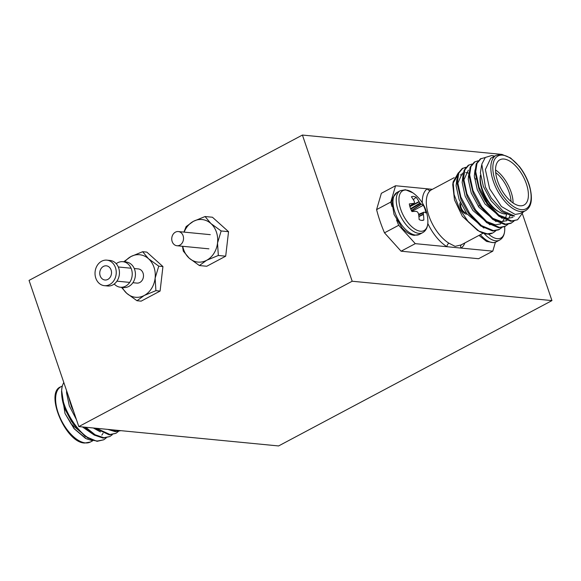 <?xml version="1.0" encoding="UTF-8"?>
<svg xmlns="http://www.w3.org/2000/svg" width="581" height="581" viewBox="0 0 581 581"><rect width="100%" height="100%" fill="white"/><g stroke="black" fill="none" stroke-linecap="round" stroke-linejoin="round"><path stroke-width="0.87" d="M172.172 241.558A7.125 5.883 95.5 0 1 178.323 231.558A7.125 5.883 95.5 0 1 183.102 235.741A7.125 5.883 95.5 0 1 176.951 245.741A7.125 5.883 95.5 0 1 172.172 241.558M104.398 285.67L107.594 285.983A12.818 10.589 -84.5 0 0 118.677 267.986A12.818 10.589 -84.5 0 0 110.07 260.462L106.875 260.15A12.818 10.589 -84.5 0 0 95.8 278.146A12.818 10.589 -84.5 0 0 104.398 285.67A12.818 10.589 -84.5 0 0 115.481 267.681A12.818 10.589 -84.5 0 0 106.875 260.15M154.001 267.289A21.366 17.655 -84.5 0 0 148.489 258.719L158.751 266.156L155.12 278.197A21.366 17.655 -84.5 0 0 154.001 267.289M111.102 270.005A7.125 5.883 -84.5 0 0 106.323 265.822A7.125 5.883 -84.5 0 0 100.172 275.815A7.125 5.883 -84.5 0 0 104.95 279.998A7.125 5.883 -84.5 0 0 111.102 270.005M132.896 282.707L136.913 283.1A7.125 5.883 -84.5 0 0 143.064 273.099A7.125 5.883 -84.5 0 0 138.285 268.916L134.269 268.531M123.709 261.784L130.972 256.533L142.65 251.711L148.489 258.719A21.366 17.655 -84.5 0 0 130.972 256.533A21.366 17.655 -84.5 0 0 124.777 261.886M122.308 287.406A21.366 17.655 -84.5 0 0 126.709 293.296A21.366 17.655 -84.5 0 0 144.226 295.482A21.366 17.655 -84.5 0 0 155.12 278.197L155.911 290.66L144.226 295.482L136.971 300.733L126.709 293.296L121.625 287.522M142.65 251.711L146.833 252.118L162.934 266.563L160.095 291.066L141.154 301.14L136.971 300.733M158.751 266.156L162.934 266.563M155.911 290.66L160.095 291.066M216.415 232.095A21.366 17.655 -84.5 0 0 210.903 223.525L221.158 230.962L217.534 243.003A21.366 17.655 -84.5 0 0 216.415 232.095M183.93 232.102L186.123 226.59L193.386 221.346L205.064 216.524L210.903 223.525A21.366 17.655 -84.5 0 0 193.386 221.346A21.366 17.655 -84.5 0 0 184.133 232.124M182.761 246.3A21.366 17.655 -84.5 0 0 189.123 258.109A21.366 17.655 -84.5 0 0 206.64 260.295A21.366 17.655 -84.5 0 0 217.534 243.003L218.318 255.473L206.64 260.295L199.385 265.539L189.123 258.109L183.284 251.101L182.492 246.279M205.064 216.524L212.443 217.236L228.544 231.681L225.697 256.185L206.763 266.258L199.385 265.539M221.158 230.962L228.544 231.681M218.318 255.473L225.697 256.185M114.239 283.986A12.818 10.589 -84.5 0 0 120.383 287.225L123.579 287.53A12.818 10.589 -84.5 0 0 134.654 269.54A12.818 10.589 -84.5 0 0 126.055 262.009L122.852 261.697A12.818 10.589 -84.5 0 0 116.207 263.694M120.383 287.225A12.818 10.589 -84.5 0 0 131.459 269.228A12.818 10.589 -84.5 0 0 122.852 261.697M522.544 214.236L551.95 300.602L278.582 445.947L78.813 426.585L352.188 281.24L551.95 300.602M78.813 426.585L29.05 280.398L302.418 135.053L500.786 154.285M302.418 135.053L352.188 281.24M466.95 213.902A6.696 3.312 -118 0 1 466.165 213.975A6.696 3.312 -118 0 1 461.038 209.189A6.696 3.312 -118 0 1 460.348 202.486M465.94 214.091A6.696 3.312 62 0 0 466.964 213.924M460.987 203.88A5.273 2.607 62 0 0 461.808 209.138A5.273 2.607 62 0 0 465.722 212.675A5.273 2.607 62 0 0 466.085 212.675M495.542 169.957A25.644 12.673 -118 0 1 513.11 202.994M507.228 213.75A25.644 12.673 -118 0 1 504.628 213.917A25.644 12.673 -118 0 1 500.212 212.559A25.644 12.673 -118 0 1 480.407 175.302M511.055 201.447A24.22 11.969 62 0 0 495.68 172.528M519.937 205.776A25.644 12.673 62 0 0 524.018 205.049A25.644 12.673 62 0 0 524.926 180.103A25.644 12.673 62 0 0 504.025 159.041A25.644 12.673 62 0 0 499.943 159.768A25.644 12.673 62 0 0 499.028 184.714A25.644 12.673 62 0 0 519.937 205.776M496.189 155.345L490.72 158.25L485.367 169.579L489.609 188.716L501.41 206.502L515.129 214.433L520.118 213.539L525.587 210.634A31.309 15.476 -118 0 1 520.598 211.52A31.309 15.476 -118 0 1 495.077 185.804A31.309 15.476 -118 0 1 496.189 155.345L501.752 154.335L510.568 157.952L519.392 166.478C523.757 172.07 527.054 178.244 529.276 184.99C533.017 198.324 531.782 206.872 525.587 210.634M523.466 211.76L517.584 219.763L510.881 221.325L498.905 216.277L487.038 203.96L479.187 189.885L474.982 172.041L476.246 163.806L480.371 158.874L485.215 157.545M517.584 219.763L511.614 220.933L499.638 215.885L487.779 203.568L479.071 187.343L475.716 171.649L476.986 163.414L481.112 158.482M479.056 231.18A35.615 17.604 62 0 0 480.836 232.146A35.615 17.604 62 0 0 486.965 234.034A35.615 17.604 62 0 0 492.637 233.025L487.314 233.852L479.056 231.18L468.555 222.153L459.651 209.051L454.117 194.584L453.129 181.897L458.315 172.833M501.81 227.621L498.621 229.844L492.652 231.013L480.676 225.965L468.816 213.648L467.189 211.273L460.965 199.581L456.753 181.73L458.024 173.501L462.149 168.57L465.839 167.284M462.52 168.381L465.555 167.64M499.362 229.451L493.392 230.621L481.417 225.573L469.557 213.256L460.849 197.039L457.494 181.337L458.758 173.109L462.883 168.178M507.888 224.389L504.7 226.619L498.73 227.781L486.755 222.734L474.895 210.416L473.268 208.042L467.037 196.349L462.832 178.498L464.096 170.269L468.221 165.338L471.917 164.06M505.434 226.227L499.464 227.389L487.488 222.349L475.628 210.024L466.921 193.807L463.565 178.106L464.836 169.877L468.961 164.946M513.96 221.165L510.772 223.387L504.802 224.556L492.826 219.509L480.966 207.185L479.34 204.81L473.116 193.117L468.903 175.266L470.174 167.037L474.299 162.106L477.989 160.828M511.512 222.995L505.543 224.164L493.567 219.117L481.707 206.792L472.999 190.575L469.644 174.874L470.908 166.645L475.033 161.714M495.738 230.853L493.284 232.683M494.736 156.115L491.737 155.512L485.324 157.451L481.809 164.169L485.389 186.951L491.286 198.041L502.797 210.867L514.592 215.979M453.129 181.897L452.752 184.729L454.495 199.908L462.338 216.248L478.991 231.231L480.836 232.146M462.999 174.816L460.37 174.874M457.247 176.101L452.977 183.385M468.969 176.813L468.322 176.479M454.204 177.663L430.884 190.125A31.309 15.476 62 0 0 428.807 215.587A31.309 15.476 62 0 0 448.953 243.199L455.09 246.351L461.002 244.971L483.21 233.163M462.338 216.248L477.749 230.577M396.569 220.003A89.038 44.011 62 0 0 398.711 225.275L415.284 243.65L492.797 251.159L495.397 242.262M432.308 189.304L395.574 185.746L390.802 202.05A89.038 44.011 62 0 0 392.037 206.589M415.284 243.65L401.072 251.203L384.491 232.828A89.038 44.011 -118 0 1 376.59 209.61L381.361 193.299L395.574 185.746M401.072 251.203L478.577 258.719L492.797 251.159M398.711 225.275L384.491 232.828M376.59 209.61L390.802 202.05M491.286 198.041L485.534 187.307M512.914 217.367L507.634 218.412L498.345 214.905M485.418 201.578L479.187 189.885M506.843 220.598L501.556 221.644L492.274 218.129M479.34 204.81L473.116 193.117M506.53 214.476L505.535 218.107M500.764 223.83L495.484 224.876L486.195 221.361M473.268 208.042L467.037 196.349M463.682 180.371L468.337 170.153M467.189 211.273L460.965 199.581M457.61 183.596L462.258 173.385L463.304 172.942M465.73 172.572L468.947 173.102L468.235 179.26L471.249 193.023L478.962 207.25L496.036 221.593M514.156 215.95L512.188 215.994L501.599 211.586L491.112 200.794L483.399 186.566L480.385 172.797L481.62 165.207M502.107 218.362L485.041 204.018L477.321 189.798L474.314 176.028L475.018 169.892M510.089 215.682L508.622 218.441M506.734 220.468L506.058 220.962M503.858 219.291L502.55 221.666M500.662 223.7L499.987 224.193M489.965 224.825L472.89 210.482L465.17 196.255L462.164 182.485L462.868 176.348M483.886 228.057L466.812 213.706L459.099 199.486L456.085 185.717L456.797 179.58M474.416 177.917L475.803 179.115M480.211 176.733A24.22 11.969 62 0 0 498.919 211.912L500.212 212.559M430.884 190.125A2.847 2.469 55.1 0 1 427.289 188.818A34.156 16.885 -118 0 0 422.307 202.82M448.953 243.199A2.847 1.903 -58.8 0 0 447 246.722A34.156 16.885 -118 0 1 427.819 223.482M464.844 242.931A34.156 16.885 -118 0 1 461.082 248.087A2.847 2.469 55.1 0 1 461.452 244.732M412.154 211.549A9.732 4.808 62 0 0 412.038 211.324L423.309 205.267A13.152 6.5 -118 0 1 424.994 209.131A13.152 6.5 -118 0 1 425.909 212.922A36 8.156 165.6 0 0 424.094 212.13L423.97 212.152A35.84 3.907 154.2 0 1 423.527 212.523L423.411 212.929A35.84 25.099 127.3 0 1 423.389 214.149L423.404 214.476A36 31.178 100.3 0 1 423.839 220.003A13.152 6.5 -118 0 1 422.845 220.359A13.152 6.5 -118 0 1 421.697 220.402A13.152 6.5 -118 0 1 419.126 219.545A36 28.077 -88.3 0 0 418.545 214.004L418.443 213.67A35.84 29.406 -125.6 0 0 417.848 212.392L417.434 211.934A35.84 18.672 179.7 0 0 416.417 211.419L416.163 211.361A36 8.156 165.6 0 0 411.929 211.564A13.152 6.5 -118 0 1 409.322 203.916A36 11.257 -23.3 0 1 413.476 203.466L413.687 203.394A35.84 0.813 -34.5 0 0 414.362 202.9L414.478 202.493A35.84 22.013 -62.7 0 0 414.268 201.396L414.159 201.12A36 28.077 -88.3 0 0 411.399 196.828A13.152 6.5 -118 0 1 413.534 196.429A13.152 6.5 -118 0 1 416.105 197.286A36 31.178 100.3 0 1 419.024 201.592L419.213 201.876A35.84 32.492 51.7 0 1 420.041 203.03L420.455 203.488A35.84 21.758 -10 0 1 421.24 204.127L421.407 204.236A36 11.257 -23.3 0 1 423.309 205.267M400.316 190.67A23.792 11.758 -118 0 0 398.138 210.387A23.792 11.758 -118 0 0 418.865 233.359A23.792 11.758 -118 0 0 422.656 232.683C426.2 230.715 427.95 226.844 427.885 221.063L427.885 221.063A22.586 11.162 -118 0 1 420.426 231.231A22.586 11.162 -118 0 1 400.745 209.421A22.586 11.162 -118 0 1 406.409 190.067A22.586 11.162 -118 0 1 412.873 192.834L405.415 189.726L400.316 190.67L397.063 192.405A23.792 11.758 -118 0 0 394.884 212.116A23.792 11.758 -118 0 0 415.611 235.087A23.792 11.758 -118 0 0 419.395 234.412L414.297 235.363C410.302 234.906 406.301 232.494 402.27 228.13L394.034 214.433L391.877 201.789L392.647 197.874L397.063 192.405M424.094 212.13L418.603 214.338M409.728 205.972L413.665 203.408M413.323 199.675L416.105 197.286M421.748 220.41L423.839 220.003M484.046 233.439A23.792 11.758 -118 0 0 497.757 240.737A23.792 11.758 -118 0 0 499.522 240.135C503.073 238.166 504.816 234.296 504.751 228.515L504.751 228.515A22.586 11.162 -118 0 1 499.21 238.617A22.586 11.162 -118 0 1 488.57 234.085M61.862 388.536A35.615 17.604 62 0 0 64.179 406.867L61.622 390.367L61.862 388.536A35.615 17.604 62 0 1 62.617 385.058C56.539 401.507 80.258 441.284 97.79 440.95L103.759 439.781L106.207 437.943M64.179 406.867L65.362 409.903L73.213 423.97L85.08 436.295L97.049 441.342L103.759 439.781M109.758 429.584L116.011 431.262L120.739 430.644M107.805 429.388L115.278 431.654L120.892 430.659M96.461 428.291L109.94 434.486L115.909 433.317L118.357 431.487M95.081 428.161L109.199 434.878L115.909 433.317M85.734 427.253L95.124 434.777L103.861 437.718L109.831 436.549L112.286 434.719M84.514 427.137L94.137 435.024L103.127 438.11L109.831 436.549M67.686 393.889L71.434 406.671L73.693 411.53M85.472 438.335L74.092 428.684L65.014 413.461L61.499 391.587M92.132 440.587L86.329 438.764L74.433 428.843L65.014 413.461L71.209 424.036L88.283 438.379M62.617 385.058L63.779 382.407M66.597 390.693L66.561 392.814L69.306 405.872L76.438 419.598M82.408 426.926L94.362 435.147M93.33 427.986L100.433 431.923M65.362 409.903L71.586 421.595M101.813 435.162L103.106 433.273M71.434 406.671L73.772 411.769M502.71 155.171A29.885 14.772 62 0 0 495.215 180.785A29.885 14.772 62 0 0 521.251 209.647A29.885 14.772 62 0 0 528.739 184.032A29.885 14.772 62 0 0 502.71 155.171M409.823 206.342L419.024 201.592M410.585 208.644L420.041 203.03M419.213 201.876L409.917 206.676M411.392 210.518L421.24 204.127M420.455 203.488L410.811 209.211M421.407 204.236L411.471 210.678M418.64 214.556L423.527 212.523M423.411 212.929L418.69 214.897M418.872 216.277L423.389 214.149M423.404 214.476L418.908 216.597M499.522 240.135L496.268 241.863A23.792 11.758 -118 0 1 494.504 242.473A23.792 11.758 -118 0 1 480.356 234.68M85.4 442.904A31.309 15.476 62 0 0 90.382 442.018L84.819 443.02C65.5 443.143 44.33 392.015 60.983 386.721A31.309 15.476 62 0 0 59.872 417.187A31.309 15.476 62 0 0 85.4 442.904M178.323 231.558L210.286 234.659M176.951 245.741L208.913 248.835M118.284 266.984L131.074 268.219M116.912 281.16L129.694 282.402M478.286 206.291L479.79 205.492M461.002 244.971L461.641 244.586M427.885 221.063A36.022 36.022 0 0 0 412.873 192.834M422.656 232.683L419.395 234.412M418.603 214.331L424.007 212.13M504.751 228.515A36.022 36.022 0 0 0 504.649 226.641M496.268 241.863L493.799 242.713L486.551 241.427L478.991 235.407M92.945 440.652L90.382 442.018M62.349 386.002L60.983 386.721"/></g></svg>
